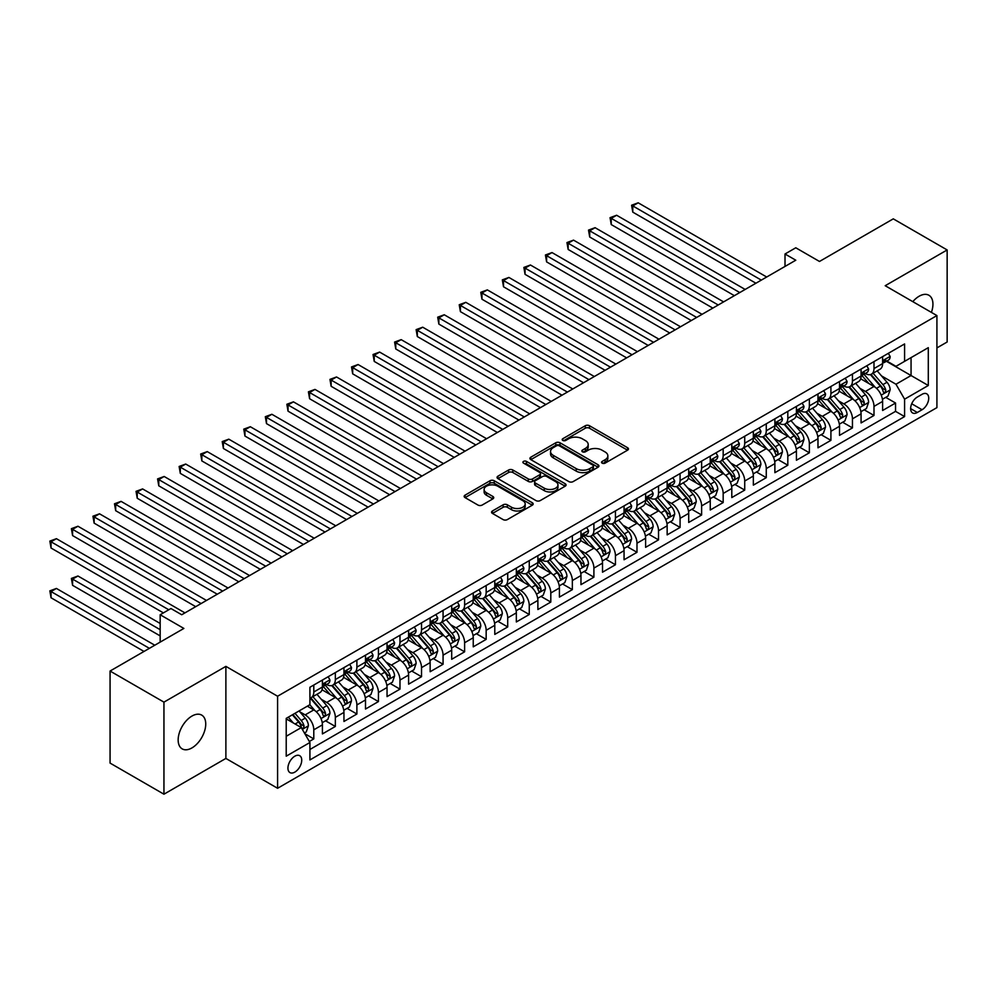 <?xml version="1.0" encoding="UTF-8"?>
<svg xmlns="http://www.w3.org/2000/svg" width="997" height="997" viewBox="0 0 997 997"><rect width="100%" height="100%" fill="white"/><g stroke="black" fill="none" stroke-linecap="round" stroke-linejoin="round"><path stroke-width="1.5" d="M602.151 463.144A2.094 1.209 0 0 0 605.104 463.144L627.574 450.17A2.991 1.732 0 0 0 628.459 448.949A2.991 1.732 0 0 0 627.574 447.728L589.514 425.744A2.991 1.732 0 0 0 585.276 425.744L562.807 438.717A2.094 1.209 0 0 0 562.196 439.577A2.094 1.209 0 0 0 562.807 440.437A2.094 1.209 0 0 0 565.773 440.437L568.676 438.755A9.571 5.521 0 0 1 582.211 438.755L585.389 440.587A9.571 5.521 0 0 1 588.193 444.488A9.571 5.521 0 0 1 585.389 448.401L582.472 450.083A2.094 1.209 0 0 0 581.862 450.931A2.094 1.209 0 0 0 582.472 451.791A2.094 1.209 0 0 0 585.438 451.791L588.342 450.108A9.571 5.521 0 0 1 601.876 450.108L605.054 451.94A9.571 5.521 0 0 1 607.858 455.853A9.571 5.521 0 0 1 605.054 459.754L602.151 461.437A2.094 1.209 0 0 0 601.527 462.284A2.094 1.209 0 0 0 602.151 463.144L602.151 461.437M191.947 747.912A19.504 11.254 120 0 0 204.684 730.726A19.504 11.254 120 0 0 201.693 715.098A19.504 11.254 120 0 0 191.947 716.07A19.504 11.254 120 0 0 179.211 733.256A19.504 11.254 120 0 0 182.202 748.884A19.504 11.254 120 0 0 191.947 747.912M931.397 312.385A19.504 11.254 120 0 0 928.892 295.262A19.504 11.254 120 0 0 919.134 296.234A19.504 11.254 120 0 0 912.816 301.655M294.838 772.114A9.746 5.633 120 0 0 301.206 763.515A9.746 5.633 120 0 0 299.711 755.701A9.746 5.633 120 0 0 294.838 756.187A9.746 5.633 120 0 0 288.457 764.786A9.746 5.633 120 0 0 289.953 772.6A9.746 5.633 120 0 0 294.838 772.114M492.431 510.975A2.991 1.732 0 0 0 491.558 512.196A2.991 1.732 0 0 0 492.431 513.418L503.111 519.587A2.991 1.732 0 0 0 507.348 519.587L532.298 505.18A2.991 1.732 0 0 0 533.171 503.959A2.991 1.732 0 0 0 532.298 502.737L494.225 480.753A2.991 1.732 0 0 0 490.001 480.753L465.051 495.16A2.991 1.732 0 0 0 464.166 496.381A2.991 1.732 0 0 0 465.051 497.603L477.949 505.055A2.991 1.732 0 0 0 482.174 505.055L492.854 498.886A2.991 1.732 0 0 0 493.727 497.665A2.991 1.732 0 0 0 492.854 496.444L486.461 492.755A8.001 4.624 0 0 1 484.118 489.49A8.001 4.624 0 0 1 489.053 485.215A8.001 4.624 0 0 1 497.777 486.224L522.839 500.693A8.001 4.624 0 0 1 525.182 503.959A8.001 4.624 0 0 1 520.235 508.221A8.001 4.624 0 0 1 511.523 507.224L507.348 504.818A2.991 1.732 0 0 0 503.111 504.818L492.431 510.975L492.431 513.418M936.918 347.916L947.15 342.008L947.15 249.948L893.287 218.854L819.484 261.463L795.78 247.779L785.013 253.998L795.78 260.217L181.716 614.75L170.936 608.531L160.168 614.75L160.168 642.118M163.944 702.137L163.944 794.198L225.883 758.43L225.883 666.37L163.944 702.137L110.069 671.043L183.872 628.434L160.168 614.75M225.883 666.37L277.59 696.23L936.918 315.575L936.918 407.623L277.59 788.278L277.59 696.23M947.15 249.948L885.199 285.715L936.918 315.575M568.888 481.613A2.991 1.732 0 0 0 573.113 481.613L598.075 467.207A2.991 1.732 0 0 0 598.948 465.985A2.991 1.732 0 0 0 598.075 464.764L560.002 442.78A2.991 1.732 0 0 0 555.778 442.78L530.815 457.187A2.991 1.732 0 0 0 529.943 458.408A2.991 1.732 0 0 0 530.815 459.629L568.888 481.613M524.36 463.593A2.094 1.209 0 0 1 526.478 463.892L526.478 461.399L565.187 483.744A2.991 1.732 0 0 1 566.059 484.966A2.991 1.732 0 0 1 565.187 486.187L540.224 500.594A2.991 1.732 0 0 1 536 500.594L497.927 478.622L497.927 476.18A2.991 1.732 0 0 0 497.054 477.401A2.991 1.732 0 0 0 497.927 478.622M497.927 476.18L508.607 470.011A2.991 1.732 0 0 1 512.844 470.011L528.285 478.921A2.991 1.732 0 0 0 532.51 478.921L539.601 474.834A2.991 1.732 0 0 0 540.474 473.612A2.991 1.732 0 0 0 539.601 472.391L523.525 463.119A2.094 1.209 0 0 1 522.914 462.259A2.094 1.209 0 0 1 524.198 461.137A2.094 1.209 0 0 1 526.478 461.399M163.944 794.198L110.069 763.091L110.069 671.043M309.319 741.481L313.793 738.902L304.858 733.73M299.761 711.771L305.169 714.886A12.188 7.041 60 0 1 313.793 729.816L322.417 724.844L322.417 733.917L335.341 726.464L325.533 720.794M321.308 699.321L326.717 702.449A12.188 7.041 60 0 1 335.341 717.379L343.953 712.406L343.953 721.479L356.889 714.014L347.081 708.356M342.856 686.883L348.265 690.011A12.188 7.041 60 0 1 356.889 704.941L365.5 699.956L365.5 709.041L378.436 701.576L368.628 695.918M364.404 674.446L369.812 677.574A12.188 7.041 60 0 1 378.436 692.491L387.048 687.519L387.048 696.604L399.984 689.139L390.176 683.481M385.951 662.008L391.36 665.124A12.188 7.041 60 0 1 399.984 680.054L408.596 675.081L408.596 684.166L421.532 676.701L411.724 671.043M407.499 649.57L412.908 652.686A12.188 7.041 60 0 1 421.532 667.616L430.143 662.644L430.143 671.729L443.067 664.264L433.271 658.593M429.046 637.133L434.455 640.248A12.188 7.041 60 0 1 443.067 655.179L451.691 650.206L451.691 659.279L464.614 651.814L454.819 646.156M450.594 624.683L456.003 627.811A12.188 7.041 60 0 1 464.614 642.741L473.239 637.768L473.239 646.841L486.162 639.376L476.367 633.718M472.142 612.245L477.551 615.373A12.188 7.041 60 0 1 486.162 630.303L494.786 625.318L494.786 634.404L507.71 626.939L497.902 621.281M493.677 599.808L499.098 602.936A12.188 7.041 60 0 1 507.71 617.853L516.334 612.881L516.334 621.966L529.257 614.501L519.449 608.843M515.225 587.37L520.633 590.486A12.188 7.041 60 0 1 529.257 605.416L537.882 600.443L537.882 609.528L550.805 602.063L540.997 596.405M536.772 574.933L542.181 578.048A12.188 7.041 60 0 1 550.805 592.978L559.417 588.006L559.417 597.091L572.353 589.626L562.545 583.955M558.32 562.495L563.729 565.611A12.188 7.041 60 0 1 572.353 580.541L580.964 575.568L580.964 584.641L593.9 577.176L584.092 571.518M579.868 550.045L585.276 553.173A12.188 7.041 60 0 1 593.9 568.103L602.512 563.131L602.512 572.203L615.448 564.738L605.64 559.08M601.415 537.607L606.824 540.735A12.188 7.041 60 0 1 615.448 555.665L624.06 550.68L624.06 559.766L636.983 552.301L627.188 546.643M622.963 525.17L628.372 528.298A12.188 7.041 60 0 1 636.983 543.215L645.607 538.243L645.607 547.328L658.531 539.863L648.735 534.205M644.511 512.732L649.919 515.848A12.188 7.041 60 0 1 658.531 530.778L667.155 525.805L667.155 534.89L680.079 527.425L670.283 521.767M666.058 500.295L671.467 503.41A12.188 7.041 60 0 1 680.079 518.34L688.703 513.368L688.703 522.453L701.626 514.988L691.831 509.317M687.606 487.845L693.015 490.973A12.188 7.041 60 0 1 701.626 505.903L710.25 500.93L710.25 510.003L723.174 502.538L713.366 496.88M709.141 475.407L714.562 478.535A12.188 7.041 60 0 1 723.174 493.465L731.798 488.48L731.798 497.565L744.722 490.1L734.914 484.442M730.689 462.969L736.098 466.098A12.188 7.041 60 0 1 744.722 481.028L753.346 476.043L753.346 485.128L766.269 477.663L756.461 472.005M752.237 450.532L757.645 453.66A12.188 7.041 60 0 1 766.269 468.578L774.881 463.605L774.881 472.69L787.817 465.225L778.009 459.567M773.784 438.094L779.193 441.21A12.188 7.041 60 0 1 787.817 456.14L796.429 451.167L796.429 460.253L809.365 452.788L799.557 447.13M795.332 425.657L800.741 428.772A12.188 7.041 60 0 1 809.365 443.702L817.976 438.73L817.976 447.803L830.912 440.35L821.104 434.68M816.879 413.207L822.288 416.335A12.188 7.041 60 0 1 830.912 431.265L839.524 426.292L839.524 435.365L852.447 427.9L842.652 422.242M838.427 400.769L843.836 403.897A12.188 7.041 60 0 1 852.447 418.827L861.072 413.842L861.072 422.927L873.995 415.462L873.995 406.39A12.188 7.041 -120 0 0 865.384 391.46L859.975 388.332M864.2 409.804L873.995 415.462M322.417 724.844A12.188 7.041 -120 0 0 313.793 709.914L307.325 706.175M343.953 712.406A12.188 7.041 -120 0 0 335.341 697.476L322.019 689.774M365.5 699.956A12.188 7.041 -120 0 0 356.889 685.039L343.566 677.337M387.048 687.519A12.188 7.041 -120 0 0 378.436 672.589L365.114 664.899M408.596 675.081A12.188 7.041 -120 0 0 399.984 660.151L386.649 652.462M430.143 662.644A12.188 7.041 -120 0 0 421.532 647.714L408.197 640.024M451.691 650.206A12.188 7.041 -120 0 0 443.067 635.276L429.744 627.587M473.239 637.768A12.188 7.041 -120 0 0 464.614 622.838L451.292 615.137M494.786 625.318A12.188 7.041 -120 0 0 486.162 610.401L472.84 602.699M516.334 612.881A12.188 7.041 -120 0 0 507.71 597.951L494.387 590.261M537.882 600.443A12.188 7.041 -120 0 0 529.257 585.513L515.935 577.824M559.417 588.006A12.188 7.041 -120 0 0 550.805 573.076L537.483 565.386M580.964 575.568A12.188 7.041 -120 0 0 572.353 560.638L559.03 552.949M602.512 563.131A12.188 7.041 -120 0 0 593.9 548.2L580.566 540.499M624.06 550.68A12.188 7.041 -120 0 0 615.448 535.763L602.113 528.061M645.607 538.243A12.188 7.041 -120 0 0 636.983 523.313L623.661 515.623M667.155 525.805A12.188 7.041 -120 0 0 658.531 510.875L645.209 503.186M688.703 513.368A12.188 7.041 -120 0 0 680.079 498.438L666.756 490.748M710.25 500.93A12.188 7.041 -120 0 0 701.626 486L688.304 478.311M731.798 488.48A12.188 7.041 -120 0 0 723.174 473.563L709.852 465.861M753.346 476.043A12.188 7.041 -120 0 0 744.722 461.113L731.399 453.423M774.881 463.605A12.188 7.041 -120 0 0 766.269 448.675L752.947 440.986M796.429 451.167A12.188 7.041 -120 0 0 787.817 436.237L774.495 428.548M817.976 438.73A12.188 7.041 -120 0 0 809.365 423.8L796.03 416.11M839.524 426.292A12.188 7.041 -120 0 0 830.912 411.362L817.577 403.673M861.072 413.842A12.188 7.041 -120 0 0 852.447 398.925L839.125 391.223M922.051 394.313L917.302 397.055A9.447 5.459 120 0 0 911.133 405.38A9.447 5.459 120 0 0 912.579 412.945A9.447 5.459 120 0 0 917.302 412.484L922.051 409.742A9.447 5.459 120 0 0 928.219 401.417A9.447 5.459 120 0 0 926.774 393.852A9.447 5.459 120 0 0 922.051 394.313M286.214 736.284L301.293 727.573L309.917 742.503L309.917 759.926L904.591 416.584L904.591 399.174L895.979 384.244L881.522 375.894M309.917 742.503L286.214 756.187L286.214 718.376L309.917 704.692L309.917 687.269L904.591 343.94L904.591 361.35L928.294 347.666L928.294 385.49L904.591 399.174M326.605 684.465L326.717 684.54A12.188 7.041 60 0 0 332.811 685.138L341.435 680.166A12.188 7.041 -120 0 0 343.953 674.583L343.953 667.616M348.152 672.028L348.265 672.09A12.188 7.041 60 0 0 354.359 672.701L362.983 667.728A12.188 7.041 -120 0 0 365.5 662.145L365.5 655.179M369.7 659.59L369.812 659.653A12.188 7.041 60 0 0 375.906 660.263L384.53 655.278A12.188 7.041 -120 0 0 387.048 649.708L387.048 642.741M391.248 647.153L391.36 647.215A12.188 7.041 60 0 0 397.454 647.826L406.078 642.841A12.188 7.041 -120 0 0 408.596 637.27L408.596 630.303M412.795 634.715L412.908 634.777A12.188 7.041 60 0 0 419.002 635.376L427.626 630.403A12.188 7.041 -120 0 0 430.143 624.82L430.143 617.853M434.343 622.278L434.455 622.34A12.188 7.041 60 0 0 440.549 622.938L449.161 617.966A12.188 7.041 -120 0 0 451.691 612.382L451.691 605.416M455.891 609.828L456.003 609.902A12.188 7.041 60 0 0 462.097 610.5L470.709 605.528A12.188 7.041 -120 0 0 473.239 599.945L473.239 592.978M477.438 597.39L477.551 597.452A12.188 7.041 60 0 0 483.645 598.063L492.256 593.09A12.188 7.041 -120 0 0 494.786 587.507L494.786 580.541M498.974 584.952L499.098 585.015A12.188 7.041 60 0 0 505.192 585.625L513.804 580.64A12.188 7.041 -120 0 0 516.334 575.07L516.334 568.103M520.521 572.515L520.633 572.577A12.188 7.041 60 0 0 526.728 573.188L535.352 568.203A12.188 7.041 -120 0 0 537.882 562.632L537.882 555.665M542.069 560.077L542.181 560.14A12.188 7.041 60 0 0 548.275 560.738L556.899 555.765A12.188 7.041 -120 0 0 559.417 550.182L559.417 543.215M563.617 547.64L563.729 547.702A12.188 7.041 60 0 0 569.823 548.3L578.447 543.328A12.188 7.041 -120 0 0 580.964 537.744L580.964 530.778M585.164 535.19L585.276 535.264A12.188 7.041 60 0 0 591.371 535.863L599.995 530.89A12.188 7.041 -120 0 0 602.512 525.307L602.512 518.34M606.712 522.752L606.824 522.814A12.188 7.041 60 0 0 612.918 523.425L621.542 518.452A12.188 7.041 -120 0 0 624.06 512.869L624.06 505.903M628.26 510.314L628.372 510.377A12.188 7.041 60 0 0 634.466 510.987L643.09 506.002A12.188 7.041 -120 0 0 645.607 500.432L645.607 493.465M649.807 497.877L649.919 497.939A12.188 7.041 60 0 0 656.014 498.537L664.625 493.565A12.188 7.041 -120 0 0 667.155 487.994L667.155 481.028M671.355 485.439L671.467 485.502A12.188 7.041 60 0 0 677.561 486.1L686.173 481.127A12.188 7.041 -120 0 0 688.703 475.544L688.703 468.578M692.903 472.989L693.015 473.064A12.188 7.041 60 0 0 699.109 473.662L707.72 468.69A12.188 7.041 -120 0 0 710.25 463.107L710.25 456.14M714.438 460.552L714.562 460.626A12.188 7.041 60 0 0 720.657 461.225L729.268 456.252A12.188 7.041 -120 0 0 731.798 450.669L731.798 443.702M735.985 448.114L736.098 448.176A12.188 7.041 60 0 0 742.192 448.787L750.816 443.815A12.188 7.041 -120 0 0 753.346 438.231L753.346 431.265M757.533 435.677L757.645 435.739A12.188 7.041 60 0 0 763.739 436.35L772.363 431.365A12.188 7.041 -120 0 0 774.881 425.794L774.881 418.827M779.081 423.239L779.193 423.301A12.188 7.041 60 0 0 785.287 423.899L793.911 418.927A12.188 7.041 -120 0 0 796.429 413.344L796.429 406.377M800.628 410.801L800.741 410.864A12.188 7.041 60 0 0 806.835 411.462L815.459 406.489A12.188 7.041 -120 0 0 817.976 400.906L817.976 393.94M822.176 398.351L822.288 398.426A12.188 7.041 60 0 0 828.382 399.024L837.006 394.052A12.188 7.041 -120 0 0 839.524 388.469L839.524 381.502M843.724 385.914L843.836 385.989A12.188 7.041 60 0 0 849.93 386.587L858.542 381.614A12.188 7.041 -120 0 0 861.072 376.031L861.072 369.064M309.917 749.47L895.543 411.362L895.543 403.025L882.619 410.49L882.619 401.405A12.188 7.041 -120 0 0 873.995 386.475L860.673 378.785M865.271 373.476L865.384 373.539A12.188 7.041 -120 0 0 871.478 374.149A12.188 7.041 -120 0 0 873.995 368.566L873.995 361.599M871.478 374.149L880.089 369.177A12.188 7.041 -120 0 0 882.619 363.593L882.619 356.627M313.793 685.039L313.793 692.005A12.188 7.041 60 0 1 311.263 697.576A12.188 7.041 60 0 1 309.917 698.074M311.263 697.576L319.887 692.603A12.188 7.041 -120 0 0 322.417 687.02L322.417 680.054M335.341 672.589L335.341 679.555A12.188 7.041 60 0 1 332.811 685.138M356.889 660.151L356.889 667.118A12.188 7.041 60 0 1 354.359 672.701M378.436 647.714L378.436 654.68A12.188 7.041 60 0 1 375.906 660.263M399.984 635.276L399.984 642.242A12.188 7.041 60 0 1 397.454 647.826M421.532 622.838L421.532 629.805A12.188 7.041 60 0 1 419.002 635.376M443.067 610.388L443.067 617.355A12.188 7.041 60 0 1 440.549 622.938M464.614 597.951L464.614 604.917A12.188 7.041 60 0 1 462.097 610.5M486.162 585.513L486.162 592.48A12.188 7.041 60 0 1 483.645 598.063M507.71 573.076L507.71 580.042A12.188 7.041 60 0 1 505.192 585.625M529.257 560.638L529.257 567.605A12.188 7.041 60 0 1 526.728 573.188M550.805 548.2L550.805 555.167A12.188 7.041 60 0 1 548.275 560.738M572.353 535.75L572.353 542.717A12.188 7.041 60 0 1 569.823 548.3M593.9 523.313L593.9 530.279A12.188 7.041 60 0 1 591.371 535.863M615.448 510.875L615.448 517.842A12.188 7.041 60 0 1 612.918 523.425M636.983 498.438L636.983 505.404A12.188 7.041 60 0 1 634.466 510.987M658.531 486L658.531 492.967A12.188 7.041 60 0 1 656.014 498.537M680.079 473.563L680.079 480.529A12.188 7.041 60 0 1 677.561 486.1M701.626 461.113L701.626 468.079A12.188 7.041 60 0 1 699.109 473.662M723.174 448.675L723.174 455.641A12.188 7.041 60 0 1 720.657 461.225M744.722 436.237L744.722 443.204A12.188 7.041 60 0 1 742.192 448.787M766.269 423.8L766.269 430.766A12.188 7.041 60 0 1 763.739 436.35M787.817 411.362L787.817 418.329A12.188 7.041 60 0 1 785.287 423.899M809.365 398.925L809.365 405.891A12.188 7.041 60 0 1 806.835 411.462M830.912 386.475L830.912 393.441A12.188 7.041 60 0 1 828.382 399.024M852.447 374.037L852.447 381.004A12.188 7.041 60 0 1 849.93 386.587M852.447 418.827L852.447 427.9M830.912 431.265L830.912 440.35M809.365 443.702L809.365 452.788M787.817 456.14L787.817 465.225M766.269 468.578L766.269 477.663M744.722 481.028L744.722 490.1M723.174 493.465L723.174 502.538M701.626 505.903L701.626 514.988M680.079 518.34L680.079 527.425M658.531 530.778L658.531 539.863M636.983 543.215L636.983 552.301M615.448 555.665L615.448 564.738M593.9 568.103L593.9 577.176M572.353 580.541L572.353 589.626M550.805 592.978L550.805 602.063M529.257 605.416L529.257 614.501M507.71 617.853L507.71 626.939M486.162 630.303L486.162 639.376M464.614 642.741L464.614 651.814M443.067 655.179L443.067 664.264M421.532 667.616L421.532 676.701M399.984 680.054L399.984 689.139M378.436 692.491L378.436 701.576M356.889 704.941L356.889 714.014M335.341 717.379L335.341 726.464M313.793 729.816L313.793 738.902M301.293 727.573L286.214 718.874M895.979 384.244L911.059 375.533L911.059 357.624L928.294 347.666M886.383 361.288L928.294 385.49M886.819 361.039L895.979 366.323L904.591 361.35M225.883 758.43L277.59 788.278M785.013 253.998L785.013 266.436M885.747 397.367L895.543 403.025M895.543 411.362L904.591 416.584M602.986 463.443L605.054 462.247A9.571 5.521 0 0 0 607.858 458.333L607.858 455.853M588.193 444.488L588.193 446.98A9.571 5.521 0 0 1 585.389 450.893L583.307 452.09M627.537 450.195L589.514 428.236A2.991 1.732 0 0 0 585.276 428.236L563.641 440.724M598.038 467.232L560.002 445.273A2.991 1.732 0 0 0 555.778 445.273L530.853 459.654M592.791 466.833A2.094 1.209 0 0 0 593.402 465.985A2.094 1.209 0 0 0 592.791 465.125L559.367 445.833A2.094 1.209 0 0 0 556.413 445.833L553.347 447.603A9.571 5.521 0 0 0 550.543 451.516A9.571 5.521 0 0 0 553.347 455.417L576.179 468.602A9.571 5.521 0 0 0 589.726 468.602L592.791 466.833L592.791 469.325A2.094 1.209 0 0 0 593.402 468.465L593.402 465.985M550.543 451.516L550.543 453.996A9.571 5.521 0 0 0 553.347 457.91L553.347 455.417M592.791 469.325L589.726 471.095A9.571 5.521 0 0 1 576.179 471.095L553.347 457.91M497.977 478.647L508.607 472.503L508.607 470.011M540.474 473.612L540.474 476.105A2.991 1.732 0 0 1 539.601 477.326L532.51 481.414A2.991 1.732 0 0 1 528.285 481.414L512.844 472.503A2.991 1.732 0 0 0 508.607 472.503M526.478 463.892L565.149 486.212M544.3 488.181A8.001 4.624 0 0 0 553.023 489.178A8.001 4.624 0 0 0 557.959 484.903A8.001 4.624 0 0 0 555.616 481.638L546.792 476.541A2.991 1.732 0 0 0 542.555 476.541L535.476 480.641A2.991 1.732 0 0 0 534.591 481.863A2.991 1.732 0 0 0 535.476 483.084L544.3 488.181L544.3 490.661A8.001 4.624 0 0 0 553.023 491.671A8.001 4.624 0 0 0 557.959 487.396L557.959 484.903M534.591 481.863L534.591 484.343A2.991 1.732 0 0 0 535.476 485.564L535.476 483.084M544.3 490.661L535.476 485.564M525.182 503.959L525.182 506.451A8.001 4.624 0 0 1 520.235 510.713A8.001 4.624 0 0 1 511.523 509.716L507.348 507.299A2.991 1.732 0 0 0 503.111 507.299L492.468 513.443M484.118 489.49L484.118 491.982A8.001 4.624 0 0 0 486.461 495.247L486.461 492.755M492.817 498.911L486.461 495.247M532.261 505.205L494.225 483.246A2.991 1.732 0 0 0 490.001 483.246L465.088 497.628M882.432 399.274L888.003 396.058L890.159 389.839A8.076 4.661 -120 0 0 887.018 382.262L877.173 370.859M875.192 387.272L863.95 374.236M868.798 383.471L862.268 375.919A19.354 11.166 -120 0 0 861.67 375.246M632.783 261.899L712.83 308.11L589.701 237.012L589.701 230.793L595.084 227.69L723.61 301.892M870.381 374.585L880.339 386.113A8.076 4.661 60 0 1 883.217 391.671C884.426 393.304 885.286 392.806 885.797 390.188A8.076 4.661 -120 0 0 882.918 384.618L873.073 373.227M870.967 374.398L881.66 386.786A4.113 2.38 60 0 1 882.694 388.394L885.797 390.188M883.217 391.671L883.803 392.631M888.327 353.324L890.159 356.502A8.076 4.661 60 0 1 888.489 360.067L884.389 362.434A8.076 4.661 -120 0 0 885.797 360.578L885.635 359.855M761.309 280.12L632.783 205.918L638.18 202.802L766.693 277.016M882.893 362.808L882.918 362.808A8.076 4.661 -120 0 0 884.389 362.434M884.763 359.979L885.797 360.578C885.286 359.356 884.426 359.855 883.217 362.073A8.076 4.661 60 0 1 882.619 363.22M755.925 283.235L632.783 212.137L632.783 205.918L631.6 205.232L638.18 202.802M632.783 212.137L631.6 205.232M860.897 411.711L866.455 408.496L868.611 402.277A8.076 4.661 -120 0 0 865.471 394.7L855.625 383.297M853.656 399.71L842.403 386.686M847.251 395.909L840.72 388.356A19.354 11.166 -120 0 0 840.122 387.683M611.236 274.337L691.282 320.548L568.153 249.462L568.153 243.231L573.537 240.127L702.062 314.329M848.833 387.023L858.791 398.551A8.076 4.661 60 0 1 861.67 404.121C862.879 405.742 863.738 405.243 864.249 402.626A8.076 4.661 -120 0 0 861.371 397.055L851.525 385.665M849.419 386.836L860.112 399.224A4.113 2.38 60 0 1 861.159 400.831L864.249 402.626M861.67 404.121L862.255 405.069M839.349 424.149L844.908 420.933L847.064 414.715A8.076 4.661 -120 0 0 843.923 407.137L834.078 395.734M832.109 412.147L820.855 399.124M825.703 408.359L819.173 400.794A19.354 11.166 -120 0 0 818.574 400.121M589.701 286.775L669.735 332.986L546.605 261.899L546.605 255.681L551.989 252.565L680.515 326.767M827.286 399.461L837.243 410.988A8.076 4.661 60 0 1 840.122 416.559C841.331 418.179 842.191 417.681 842.702 415.064A8.076 4.661 -120 0 0 839.823 409.505L829.978 398.102M827.871 399.274L838.564 411.661A4.113 2.38 60 0 1 839.611 413.269L842.702 415.064M840.122 416.559L840.708 417.519M817.802 436.599L823.36 433.383L825.516 427.152A8.076 4.661 -120 0 0 822.375 419.575L812.53 408.184M810.561 424.585L799.307 411.562M804.155 420.796L797.625 413.232A19.354 11.166 -120 0 0 797.027 412.559M568.153 299.212L648.187 345.423L525.058 274.337L525.058 268.118L530.441 265.003L658.967 339.204M805.738 411.898L815.696 423.438A8.076 4.661 60 0 1 818.574 428.997C819.783 430.617 820.656 430.118 821.154 427.501A8.076 4.661 -120 0 0 818.275 421.943L808.442 410.54M806.324 411.711L817.029 424.099A4.113 2.38 60 0 1 818.063 425.707L821.154 427.501M818.574 428.997L819.16 429.956M796.254 449.036L801.825 445.821L803.968 439.602A8.076 4.661 -120 0 0 800.828 432.013L790.982 420.622M789.013 437.022L777.76 423.999M782.608 433.234L776.077 425.669A19.354 11.166 -120 0 0 775.479 424.996M546.605 311.65L626.652 357.873L503.51 286.775L503.51 280.556L508.894 277.44L637.419 351.654M784.19 424.348L794.148 435.876A8.076 4.661 60 0 1 797.027 441.434C798.248 443.054 799.108 442.556 799.619 439.939A8.076 4.661 -120 0 0 796.74 434.38L786.895 422.977M784.776 424.161L795.481 436.549A4.113 2.38 60 0 1 796.516 438.157L799.619 439.939M797.027 441.434L797.612 442.394M866.779 365.762L868.611 368.94A8.076 4.661 60 0 1 866.941 372.517L862.841 374.872A8.076 4.661 -120 0 0 864.249 373.015L864.087 372.305M739.762 292.557L611.236 218.355L616.632 215.252L745.158 289.454M861.346 375.258L861.371 375.258A8.076 4.661 -120 0 0 862.841 374.872M863.215 372.417L864.249 373.015C863.751 371.794 862.879 372.292 861.67 374.511A8.076 4.661 60 0 1 861.072 375.657M734.378 295.673L611.236 224.574L611.236 218.355L610.052 217.67L616.632 215.252M611.236 224.574L610.052 217.67M845.232 378.212L847.064 381.377A8.076 4.661 60 0 1 845.394 384.954L841.306 387.31A8.076 4.661 -120 0 0 842.702 385.453L842.54 384.742M718.214 304.995L588.504 230.108L595.084 227.69M839.798 387.696L839.823 387.696A8.076 4.661 -120 0 0 841.306 387.31M841.667 384.854L842.702 385.453C842.203 384.244 841.331 384.742 840.122 386.948A8.076 4.661 60 0 1 839.524 388.095M589.701 237.012L588.504 230.108M823.684 390.65L825.516 393.815A8.076 4.661 60 0 1 823.846 397.392L819.758 399.76A8.076 4.661 -120 0 0 821.154 397.89L820.992 397.18M696.679 317.445L566.969 242.558L573.537 240.127M818.25 400.133L818.275 400.133A8.076 4.661 -120 0 0 819.758 399.76M820.12 397.292L821.154 397.89C820.656 396.681 819.796 397.18 818.574 399.386A8.076 4.661 60 0 1 817.976 400.532M568.153 249.462L566.969 242.558M802.149 403.087L803.968 406.253A8.076 4.661 60 0 1 802.298 409.829L798.211 412.197A8.076 4.661 -120 0 0 799.619 410.34L799.444 409.617M675.131 329.882L545.421 254.995L551.989 252.565M796.703 412.571L796.74 412.571A8.076 4.661 -120 0 0 798.211 412.197M798.572 409.73L799.619 410.34C799.108 409.119 798.248 409.617 797.027 411.823A8.076 4.661 60 0 1 796.429 412.982M546.605 261.899L545.421 254.995M774.706 461.474L780.277 458.259L782.421 452.04A8.076 4.661 -120 0 0 779.28 444.45L769.435 433.059M767.466 449.473L756.212 436.437M761.06 445.671L754.53 438.119A19.354 11.166 -120 0 0 753.931 437.434M525.058 324.1L605.104 370.311L481.962 299.212L481.962 292.993L487.346 289.89L615.872 364.092M762.643 436.786L772.6 448.314A8.076 4.661 60 0 1 775.479 453.872C776.7 455.492 777.56 455.006 778.071 452.376A8.076 4.661 -120 0 0 775.192 446.818L765.347 435.427M763.228 436.599L773.934 448.986A4.113 2.38 60 0 1 774.968 450.594L778.071 452.376M775.479 453.872L776.065 454.831M780.601 415.525L782.421 418.703A8.076 4.661 60 0 1 780.751 422.267L776.663 424.635A8.076 4.661 -120 0 0 778.071 422.778L777.897 422.055M653.583 342.32L523.874 267.433L530.441 265.003M775.155 425.009L775.192 425.009A8.076 4.661 -120 0 0 776.663 424.635M777.024 422.167L778.071 422.778C777.56 421.557 776.7 422.055 775.479 424.273A8.076 4.661 60 0 1 774.881 425.42M525.058 274.337L523.874 267.433M753.159 473.911L758.729 470.696L760.885 464.477A8.076 4.661 -120 0 0 757.732 456.9L747.887 445.497M745.918 461.91L734.664 448.874M739.512 458.109L732.982 450.557A19.354 11.166 -120 0 0 732.384 449.884M503.51 336.537L583.557 382.748L460.415 311.65L460.415 305.431L465.798 302.328L594.324 376.53M741.095 449.223L751.053 460.751A8.076 4.661 60 0 1 753.931 466.309C755.153 467.942 756.013 467.443 756.524 464.826A8.076 4.661 -120 0 0 753.645 459.256L743.799 447.865M741.681 449.036L752.386 461.424A4.113 2.38 60 0 1 753.42 463.032L756.524 464.826M753.931 466.309L754.517 467.269M759.053 427.962L760.885 431.14A8.076 4.661 60 0 1 759.203 434.717L755.115 437.072A8.076 4.661 -120 0 0 756.524 435.215L756.349 434.493M632.036 354.758L502.326 279.87L508.894 277.44M753.607 437.459L753.645 437.459A8.076 4.661 -120 0 0 755.115 437.072M755.477 434.617L756.524 435.215C756.013 433.994 755.153 434.493 753.931 436.711A8.076 4.661 60 0 1 753.346 437.857M503.51 286.775L502.326 279.87M731.611 486.349L737.182 483.134L739.338 476.915A8.076 4.661 -120 0 0 736.185 469.338L726.339 457.935M724.37 474.348L713.117 461.324M717.965 470.559L711.434 462.994A19.354 11.166 -120 0 0 710.836 462.321M481.962 348.975L562.009 395.186L438.867 324.1L438.867 317.881L444.251 314.765L572.777 388.967M719.547 461.661L729.505 473.189A8.076 4.661 60 0 1 732.384 478.759C733.605 480.38 734.465 479.881 734.976 477.264A8.076 4.661 -120 0 0 732.097 471.693L722.252 460.302M720.133 461.474L730.838 473.862A4.113 2.38 60 0 1 731.873 475.469L734.976 477.264M732.384 478.759L732.982 479.707M737.506 440.4L739.338 443.578A8.076 4.661 60 0 1 737.668 447.155L733.568 449.51A8.076 4.661 -120 0 0 734.976 447.653L734.801 446.943M610.488 367.195L480.778 292.308L487.346 289.89M732.06 449.896L732.097 449.896A8.076 4.661 -120 0 0 733.568 449.51M733.929 447.055L734.976 447.653C734.465 446.432 733.605 446.93 732.384 449.149A8.076 4.661 60 0 1 731.798 450.295M481.962 299.212L480.778 292.308M710.063 498.787L715.634 495.571L717.79 489.353A8.076 4.661 -120 0 0 714.637 481.775L704.804 470.372M702.823 486.785L691.569 473.762M696.429 482.997L689.899 475.432A19.354 11.166 -120 0 0 689.288 474.759M460.415 361.413L540.461 407.623L417.319 336.537L417.319 330.319L422.716 327.203L551.229 401.405M698.012 474.098L707.97 485.626A8.076 4.661 60 0 1 710.849 491.197C712.057 492.817 712.917 492.319 713.428 489.701A8.076 4.661 -120 0 0 710.549 484.143L700.704 472.74M698.598 473.911L709.291 486.299A4.113 2.38 60 0 1 710.325 487.907L713.428 489.701M710.849 491.197L711.434 492.157M715.958 452.85L717.79 456.015A8.076 4.661 60 0 1 716.12 459.592L712.02 461.96A8.076 4.661 -120 0 0 713.428 460.091L713.254 459.38M588.94 379.633L459.231 304.746L465.798 302.328M710.512 462.334L710.549 462.334A8.076 4.661 -120 0 0 712.02 461.96M712.381 459.492L713.428 460.091C712.917 458.882 712.057 459.38 710.849 461.586A8.076 4.661 60 0 1 710.25 462.733M460.415 311.65L459.231 304.746M688.516 511.237L694.086 508.021L696.242 501.79A8.076 4.661 -120 0 0 693.102 494.213L683.257 482.822M681.275 499.223L670.034 486.2M674.882 495.434L668.351 487.869A19.354 11.166 -120 0 0 667.741 487.197M438.867 373.85L518.914 420.073L395.772 348.975L395.772 342.756L401.168 339.641L529.694 413.842M676.464 486.536L686.422 498.076A8.076 4.661 60 0 1 689.301 503.635C690.51 505.255 691.37 504.756 691.881 502.139A8.076 4.661 -120 0 0 689.002 496.581L679.156 485.178M677.05 486.349L687.743 498.737A4.113 2.38 60 0 1 688.777 500.344L691.881 502.139M689.301 503.635L689.887 504.594M694.411 465.287L696.242 468.453A8.076 4.661 60 0 1 694.573 472.03L690.472 474.398A8.076 4.661 -120 0 0 691.881 472.528L691.706 471.818M567.393 392.083L437.683 317.196L444.251 314.765M688.964 474.771L689.002 474.771A8.076 4.661 -120 0 0 690.472 474.398M690.834 471.93L691.881 472.528C691.37 471.319 690.51 471.818 689.301 474.024A8.076 4.661 60 0 1 688.703 475.17M438.867 324.1L437.683 317.196M666.968 523.674L672.539 520.459L674.695 514.24A8.076 4.661 -120 0 0 671.554 506.65L661.709 495.26M659.727 511.66L648.486 498.637M653.334 507.872L646.804 500.307A19.354 11.166 -120 0 0 646.206 499.634M417.319 386.3L497.366 432.511L374.236 361.413L374.236 355.194L379.62 352.078L508.146 426.292M654.917 498.986L664.874 510.514A8.076 4.661 60 0 1 667.753 516.072C668.962 517.692 669.822 517.194 670.333 514.577A8.076 4.661 -120 0 0 667.454 509.018L657.609 497.615M655.503 498.799L666.195 511.187A4.113 2.38 60 0 1 667.23 512.794L670.333 514.577M667.753 516.072L668.339 517.032M672.863 477.725L674.695 480.903A8.076 4.661 60 0 1 673.025 484.467L668.925 486.835A8.076 4.661 -120 0 0 670.333 484.978L670.171 484.255M545.845 404.52L416.135 329.633L422.716 327.203M667.429 487.209L667.454 487.209A8.076 4.661 -120 0 0 668.925 486.835M669.299 484.368L670.333 484.978C669.822 483.757 668.962 484.255 667.753 486.461A8.076 4.661 60 0 1 667.155 487.62M417.319 336.537L416.135 329.633M645.433 536.112L650.991 532.897L653.147 526.678A8.076 4.661 -120 0 0 650.007 519.088L640.161 507.697M638.192 524.11L626.939 511.075M631.786 520.309L625.256 512.757A19.354 11.166 -120 0 0 624.658 512.072M395.772 398.738L475.818 444.949L352.689 373.85L352.689 367.631L358.073 364.528L486.598 438.73M633.369 511.424L643.327 522.951A8.076 4.661 60 0 1 646.206 528.51C647.414 530.142 648.274 529.644 648.785 527.014A8.076 4.661 -120 0 0 645.906 521.456L636.061 510.065M633.955 511.237L644.648 523.624A4.113 2.38 60 0 1 645.695 525.232L648.785 527.014M646.206 528.51L646.791 529.469M651.315 490.163L653.147 493.341A8.076 4.661 60 0 1 651.477 496.905L647.377 499.273A8.076 4.661 -120 0 0 648.785 497.416L648.623 496.693M524.297 416.958L394.588 342.071L401.168 339.641M645.882 499.647L645.906 499.647A8.076 4.661 -120 0 0 647.377 499.273M647.751 496.805L648.785 497.416C648.287 496.194 647.414 496.693 646.206 498.911A8.076 4.661 60 0 1 645.607 500.058M395.772 348.975L394.588 342.071M623.885 548.549L629.443 545.334L631.6 539.115A8.076 4.661 -120 0 0 628.459 531.538L618.614 520.135M616.645 536.548L605.391 523.512M610.239 532.747L603.708 525.195A19.354 11.166 -120 0 0 603.11 524.522M374.236 411.175L454.271 457.386L331.141 386.288L331.141 380.069L336.525 376.966L465.051 451.167M611.822 523.861L621.779 535.389A8.076 4.661 60 0 1 624.658 540.947C625.867 542.58 626.727 542.081 627.238 539.464A8.076 4.661 -120 0 0 624.359 533.894L614.513 522.503M612.407 523.674L623.1 536.062A4.113 2.38 60 0 1 624.147 537.67L627.238 539.464M624.658 540.947L625.244 541.907M629.768 502.6L631.6 505.778A8.076 4.661 60 0 1 629.93 509.355L625.842 511.71A8.076 4.661 -120 0 0 627.238 509.853L627.076 509.131M502.75 429.395L373.04 354.508L379.62 352.078M624.334 512.097L624.359 512.097A8.076 4.661 -120 0 0 625.842 511.71M626.203 509.255L627.238 509.853C626.739 508.632 625.867 509.131 624.658 511.349A8.076 4.661 60 0 1 624.06 512.495M374.236 361.413L373.04 354.508M608.22 515.05L610.052 518.216A8.076 4.661 60 0 1 608.382 521.792L604.294 524.148A8.076 4.661 -120 0 0 605.702 522.291L605.528 521.581M481.215 441.833L351.505 366.946L358.073 364.528M602.786 524.534L602.811 524.534A8.076 4.661 -120 0 0 604.294 524.148M604.656 521.693L605.702 522.291C605.191 521.082 604.332 521.568 603.11 523.786A8.076 4.661 60 0 1 602.512 524.933M352.689 373.85L351.505 366.946M586.685 527.488L588.504 530.653A8.076 4.661 60 0 1 586.834 534.23L582.747 536.598A8.076 4.661 -120 0 0 584.155 534.728L583.98 534.018M459.667 454.271L329.957 379.383L336.525 376.966M581.239 536.972L581.276 536.972A8.076 4.661 -120 0 0 582.747 536.598M583.108 534.13L584.155 534.728C583.644 533.52 582.784 534.018 581.563 536.224A8.076 4.661 60 0 1 580.964 537.371M331.141 386.288L329.957 379.383M602.338 560.987L607.896 557.772L610.052 551.553A8.076 4.661 -120 0 0 606.911 543.976L597.066 532.572M595.097 548.986L583.843 535.962M588.691 545.197L582.161 537.632A19.354 11.166 -120 0 0 581.563 536.959M352.689 423.613L432.723 469.824M590.274 536.299L600.231 547.827A8.076 4.661 60 0 1 603.11 553.397C604.319 555.017 605.191 554.519 605.702 551.902A8.076 4.661 -120 0 0 602.811 546.331L592.978 534.94M590.86 536.112L601.565 548.5A4.113 2.38 60 0 1 602.599 550.107L605.702 551.902M603.11 553.397L603.696 554.344M580.79 573.425L586.361 570.209L588.504 563.99A8.076 4.661 -120 0 0 585.364 556.413L575.518 545.01M573.549 561.423L562.296 548.4M567.143 557.635L560.613 550.07A19.354 11.166 -120 0 0 560.015 549.397M331.141 436.05L411.188 482.261L288.046 411.175L288.046 404.956L293.43 401.841L421.955 476.043M568.726 548.736L578.684 560.264A8.076 4.661 60 0 1 581.563 565.835C582.784 567.455 583.644 566.957 584.155 564.339A8.076 4.661 -120 0 0 581.276 558.781L571.431 547.378M569.312 548.549L580.017 560.937A4.113 2.38 60 0 1 581.052 562.545L584.155 564.339M581.563 565.835L582.148 566.795M559.242 585.875L564.813 582.659L566.957 576.44A8.076 4.661 -120 0 0 563.816 568.851L553.971 557.46M552.002 573.861L540.748 560.837M545.596 570.072L539.065 562.507A19.354 11.166 -120 0 0 538.467 561.834M309.593 448.488L389.64 494.711L266.498 423.613L266.498 417.394L271.882 414.278L400.408 488.48M547.179 561.186L557.136 572.714A8.076 4.661 60 0 1 560.015 578.272C561.236 579.893 562.096 579.394 562.607 576.777A8.076 4.661 -120 0 0 559.728 571.219L549.883 559.816M547.764 560.987L558.47 573.375A4.113 2.38 60 0 1 559.504 574.995L562.607 576.777M560.015 578.272L560.601 579.232M565.137 539.925L566.957 543.091A8.076 4.661 60 0 1 565.287 546.668L561.199 549.035A8.076 4.661 -120 0 0 562.607 547.166L562.433 546.456M438.119 466.721L309.593 392.519L314.977 389.403L443.503 463.605M559.691 549.409L559.728 549.409A8.076 4.661 -120 0 0 561.199 549.035M561.56 546.568L562.607 547.166C562.096 545.957 561.236 546.456 560.015 548.662A8.076 4.661 60 0 1 559.417 549.808M432.735 469.824L309.593 398.738L309.593 392.519L308.409 391.833L314.977 389.403M309.593 398.738L308.409 391.833M537.695 598.312L543.265 595.097L545.421 588.878A8.076 4.661 -120 0 0 542.268 581.288L532.423 569.898M530.454 586.298L519.2 573.275M524.048 582.51L517.518 574.945A19.354 11.166 -120 0 0 516.92 574.272M288.046 460.938L368.092 507.149L244.95 436.05L244.95 429.832L250.334 426.728L378.86 500.93M525.631 573.624L535.588 585.152A8.076 4.661 60 0 1 538.467 590.71C539.689 592.33 540.548 591.832 541.059 589.215A8.076 4.661 -120 0 0 538.181 583.656L528.335 572.253M526.217 573.437L536.922 585.825A4.113 2.38 60 0 1 537.956 587.432L541.059 589.215M538.467 590.71L539.053 591.67M543.589 552.363L545.421 555.541A8.076 4.661 60 0 1 543.739 559.105L539.651 561.473A8.076 4.661 -120 0 0 541.059 559.616L540.885 558.893M416.572 479.158L286.862 404.271L293.43 401.841M538.143 561.847L538.181 561.847A8.076 4.661 -120 0 0 539.651 561.473M540.013 559.005L541.059 559.616C540.548 558.395 539.689 558.893 538.467 561.099A8.076 4.661 60 0 1 537.882 562.258M288.046 411.175L286.862 404.271M516.147 610.75L521.718 607.534L523.874 601.316A8.076 4.661 -120 0 0 520.721 593.726L510.875 582.335M508.906 598.748L497.653 585.713M502.5 594.947L495.97 587.395A19.354 11.166 -120 0 0 495.372 586.71M266.498 473.376L346.545 519.587L223.403 448.488L223.403 442.269L228.799 439.166L357.312 513.368M504.083 586.062L514.041 597.589A8.076 4.661 60 0 1 516.92 603.148C518.141 604.78 519.001 604.282 519.512 601.652A8.076 4.661 -120 0 0 516.633 596.094L506.788 584.703M504.669 585.875L515.374 598.262A4.113 2.38 60 0 1 516.409 599.87L519.512 601.652M516.92 603.148L517.518 604.107M522.042 564.801L523.874 567.978A8.076 4.661 60 0 1 522.204 571.543L518.104 573.911A8.076 4.661 -120 0 0 519.512 572.054L519.337 571.331M395.024 491.596L265.314 416.709L271.882 414.278M516.596 574.284L516.633 574.284A8.076 4.661 -120 0 0 518.104 573.911M518.465 571.443L519.512 572.054C519.001 570.832 518.141 571.331 516.92 573.549A8.076 4.661 60 0 1 516.334 574.696M266.498 423.613L265.314 416.709M494.599 623.187L500.17 619.972L502.326 613.753A8.076 4.661 -120 0 0 499.173 606.176L489.34 594.773M487.359 611.186L476.105 598.15M480.965 607.385L474.435 599.833A19.354 11.166 -120 0 0 473.824 599.16M244.95 485.813L324.997 532.024L201.855 460.926L201.855 454.707L207.251 451.604L335.765 525.805M482.548 598.499L492.506 610.027A8.076 4.661 60 0 1 495.384 615.585C496.593 617.218 497.453 616.719 497.964 614.102A8.076 4.661 -120 0 0 495.085 608.531L485.24 597.141M483.134 598.312L493.827 610.7A4.113 2.38 60 0 1 494.861 612.308L497.964 614.102M495.384 615.585L495.97 616.545M500.494 577.238L502.326 580.416A8.076 4.661 60 0 1 500.656 583.993L496.556 586.348A8.076 4.661 -120 0 0 497.964 584.491L497.79 583.768M373.476 504.033L243.767 429.146L250.334 426.728M495.048 586.735L495.085 586.735A8.076 4.661 -120 0 0 496.556 586.348M496.917 583.893L497.964 584.491C497.453 583.27 496.593 583.768 495.384 585.987A8.076 4.661 60 0 1 494.786 587.133M244.95 436.05L243.767 429.146M473.052 635.625L478.622 632.41L480.778 626.191A8.076 4.661 -120 0 0 477.638 618.614L467.792 607.21M465.811 623.624L454.57 610.6M459.418 619.835L452.887 612.27A19.354 11.166 -120 0 0 452.277 611.597M223.403 498.251L303.449 544.462L180.307 473.376L180.307 467.157L185.704 464.041L314.229 538.243M461 610.937L470.958 622.464A8.076 4.661 60 0 1 473.837 628.035C475.046 629.655 475.905 629.157 476.416 626.54A8.076 4.661 -120 0 0 473.538 620.969L463.692 609.578M461.586 610.75L472.279 623.137A4.113 2.38 60 0 1 473.313 624.745L476.416 626.54M473.837 628.035L474.422 628.982M478.946 589.688L480.778 592.854A8.076 4.661 60 0 1 479.108 596.43L475.008 598.786A8.076 4.661 -120 0 0 476.416 596.929L476.242 596.218M351.929 516.471L222.219 441.584L228.799 439.166M473.5 599.172L473.538 599.172A8.076 4.661 -120 0 0 475.008 598.786M475.37 596.331L476.416 596.929C475.905 595.72 475.046 596.206 473.837 598.424A8.076 4.661 60 0 1 473.239 599.571M223.403 448.488L222.219 441.584M451.504 648.062L457.075 644.847L459.231 638.628A8.076 4.661 -120 0 0 456.09 631.051L446.245 619.648M444.263 636.061L433.022 623.038M437.87 632.272L431.34 624.708A19.354 11.166 -120 0 0 430.741 624.035M201.855 510.688L281.902 556.899L158.772 485.813L158.772 479.594L164.156 476.479L292.682 550.68M439.453 623.374L449.41 634.902A8.076 4.661 60 0 1 452.289 640.473C453.498 642.093 454.358 641.594 454.869 638.977A8.076 4.661 -120 0 0 451.99 633.419L442.145 622.016M440.038 623.187L450.731 635.575A4.113 2.38 60 0 1 451.766 637.183L454.869 638.977M452.289 640.473L452.875 641.432M457.399 602.126L459.231 605.291A8.076 4.661 60 0 1 457.561 608.868L453.461 611.236A8.076 4.661 -120 0 0 454.869 609.366L454.707 608.656M330.381 528.909L200.671 454.021L207.251 451.604M451.965 611.61L451.99 611.61A8.076 4.661 -120 0 0 453.461 611.236M453.834 608.768L454.869 609.366C454.358 608.158 453.498 608.656 452.289 610.862A8.076 4.661 60 0 1 451.691 612.008M201.855 460.926L200.671 454.021M429.969 660.513L435.527 657.297L437.683 651.078A8.076 4.661 -120 0 0 434.542 643.489L424.697 632.098M422.728 648.499L411.474 635.475M416.322 644.71L409.792 637.145A19.354 11.166 -120 0 0 409.194 636.472M180.307 523.126L260.354 569.349L137.225 498.251L137.225 492.032L142.608 488.916L271.134 563.118M417.905 635.824L427.863 647.352A8.076 4.661 60 0 1 430.741 652.91C431.95 654.531 432.81 654.032 433.321 651.415A8.076 4.661 -120 0 0 430.442 645.857L420.597 634.453M418.491 635.625L429.184 648.013A4.113 2.38 60 0 1 430.23 649.633L433.321 651.415M430.741 652.91L431.327 653.87M435.851 614.563L437.683 617.729A8.076 4.661 60 0 1 436.013 621.305L431.913 623.673A8.076 4.661 -120 0 0 433.321 621.804L433.159 621.094M308.833 541.359L179.124 466.471L185.704 464.041M430.417 624.047L430.442 624.047A8.076 4.661 -120 0 0 431.913 623.673M432.287 621.206L433.321 621.804C432.823 620.595 431.95 621.094 430.741 623.299A8.076 4.661 60 0 1 430.143 624.446M180.307 473.376L179.124 466.471M408.421 672.95L413.979 669.735L416.135 663.516A8.076 4.661 -120 0 0 412.995 655.926L403.149 644.536M401.18 660.936L389.927 647.913M394.775 657.148L388.244 649.583A19.354 11.166 -120 0 0 387.646 648.91M158.772 535.576L238.806 581.787L115.677 510.688L115.677 504.47L121.061 501.366L249.586 575.568M396.357 648.262L406.315 659.79A8.076 4.661 60 0 1 409.194 665.348C410.403 666.968 411.263 666.47 411.773 663.852A8.076 4.661 -120 0 0 408.895 658.294L399.049 646.891M396.943 648.075L407.636 660.463A4.113 2.38 60 0 1 408.683 662.07L411.773 663.852M409.194 665.348L409.779 666.308M414.303 627.001L416.135 630.179A8.076 4.661 60 0 1 414.465 633.743L410.378 636.111A8.076 4.661 -120 0 0 411.773 634.254L411.611 633.531M287.286 553.796L157.576 478.909L164.156 476.479M408.87 636.485L408.895 636.485A8.076 4.661 -120 0 0 410.378 636.111M410.739 633.643L411.773 634.254C411.275 633.033 410.415 633.531 409.194 635.737A8.076 4.661 60 0 1 408.596 636.896M158.772 485.813L157.576 478.909M386.873 685.388L392.432 682.172L394.588 675.954A8.076 4.661 -120 0 0 391.447 668.376L381.602 656.973M379.633 673.386L368.379 660.35M373.227 669.585L366.697 662.033A19.354 11.166 -120 0 0 366.098 661.36M137.225 548.014L217.259 594.224L94.129 523.126L94.129 516.907L99.513 513.804L228.039 588.006M374.81 660.699L384.767 672.227A8.076 4.661 60 0 1 387.646 677.786C388.855 679.418 389.727 678.92 390.238 676.29A8.076 4.661 -120 0 0 387.359 670.732L377.514 659.341M375.395 660.513L386.101 672.9A4.113 2.38 60 0 1 387.135 674.508L390.238 676.29M387.646 677.786L388.232 678.745M365.326 697.825L370.896 694.61L373.04 688.391A8.076 4.661 -120 0 0 369.899 680.814L360.054 669.411M358.085 685.824L346.831 672.801M351.679 682.023L345.149 674.471A19.354 11.166 -120 0 0 344.551 673.798M115.677 560.451L195.724 606.662L72.582 535.576L72.582 529.345L77.965 526.242L206.491 600.443M353.262 673.137L363.22 684.665A8.076 4.661 60 0 1 366.098 690.223C367.32 691.856 368.18 691.357 368.691 688.74A8.076 4.661 -120 0 0 365.812 683.169L355.966 671.779M353.848 672.95L364.553 685.338A4.113 2.38 60 0 1 365.587 686.945L368.691 688.74M366.098 690.223L366.684 691.183M343.778 710.263L349.349 707.047L351.505 700.829A8.076 4.661 -120 0 0 348.352 693.251L338.506 681.848M336.537 698.261L325.284 685.238M330.132 694.473L323.601 686.908A19.354 11.166 -120 0 0 323.003 686.235M94.129 572.889L163.396 612.881L51.034 548.014L51.034 541.795L56.418 538.679L184.944 612.881M331.714 685.575L341.672 697.102A8.076 4.661 60 0 1 344.551 702.673C345.772 704.293 346.632 703.795 347.143 701.178A8.076 4.661 -120 0 0 344.264 695.607L334.419 684.216M332.3 685.388L343.005 697.775A4.113 2.38 60 0 1 344.04 699.383L347.143 701.178M344.551 702.673L345.136 703.62M392.756 639.438L394.588 642.616A8.076 4.661 60 0 1 392.918 646.181L388.83 648.548A8.076 4.661 -120 0 0 390.238 646.692L390.064 645.969M265.75 566.234L136.041 491.347L142.608 488.916M387.322 648.922L387.359 648.922A8.076 4.661 -120 0 0 388.83 648.548M389.191 646.093L390.238 646.692C389.727 645.47 388.867 645.969 387.646 648.187A8.076 4.661 60 0 1 387.048 649.334M137.225 498.251L136.041 491.347M371.22 651.876L373.04 655.054A8.076 4.661 60 0 1 371.37 658.631L367.282 660.986A8.076 4.661 -120 0 0 368.691 659.129L368.516 658.419M244.203 578.671L114.493 503.784L121.061 501.366M365.774 661.372L365.812 661.372A8.076 4.661 -120 0 0 367.282 660.986M367.644 658.531L368.691 659.129C368.18 657.908 367.32 658.406 366.098 660.625A8.076 4.661 60 0 1 365.5 661.771M115.677 510.688L114.493 503.784M349.673 664.326L351.505 667.492A8.076 4.661 60 0 1 349.822 671.068L345.735 673.424A8.076 4.661 -120 0 0 347.143 671.567L346.968 670.856M222.655 591.109L92.945 516.222L99.513 513.804M344.227 673.81L344.264 673.81A8.076 4.661 -120 0 0 345.735 673.424M346.096 670.969L347.143 671.567C346.632 670.358 345.772 670.844 344.551 673.062A8.076 4.661 60 0 1 343.953 674.209M94.129 523.126L92.945 516.222M322.23 722.7L327.801 719.498L329.957 713.266A8.076 4.661 -120 0 0 326.804 705.689L316.959 694.286M314.99 710.699L309.843 704.729M308.584 706.91L307.749 705.938M160.168 623.461L77.965 576.004L72.582 579.107L72.582 585.326L160.168 635.899M310.167 698.012L320.124 709.54A8.076 4.661 60 0 1 323.003 715.111C324.224 716.731 325.084 716.232 325.595 713.615A8.076 4.661 -120 0 0 322.716 708.057L312.871 696.654M310.752 697.825L321.458 710.213A4.113 2.38 60 0 1 322.492 711.821L325.595 713.615M323.003 715.111L323.589 716.07M72.582 585.326L71.398 578.422L160.168 629.68M71.398 578.422L77.965 576.004M328.125 676.764L329.957 679.929A8.076 4.661 60 0 1 328.275 683.506L324.187 685.874A8.076 4.661 -120 0 0 325.595 684.004L325.421 683.294M201.107 603.546L71.398 528.672L77.965 526.242M322.679 686.248L322.716 686.248A8.076 4.661 -120 0 0 324.187 685.874M324.548 683.406L325.595 684.004C325.084 682.795 324.224 683.294 323.003 685.5A8.076 4.661 60 0 1 322.417 686.646M72.582 535.576L71.398 528.672M304.421 732.994L306.253 731.935L308.409 725.716A8.076 4.661 -120 0 0 305.256 718.127L299.063 710.948M293.28 722.95L288.295 717.167M287.036 719.348L286.214 718.388M154.784 645.221L56.418 588.442L51.034 591.545L51.034 597.764L144.004 651.44M292.383 714.812L298.577 721.99A8.076 4.661 60 0 1 301.455 727.548C302.677 729.168 303.537 728.67 304.048 726.053A8.076 4.661 -120 0 0 301.169 720.495L294.975 713.316M292.881 714.525L299.91 722.651A4.113 2.38 60 0 1 300.944 724.271L304.048 726.053M301.455 727.548L302.054 728.508M51.034 597.764L49.85 590.86L149.388 648.337M49.85 590.86L56.418 588.442M168.792 609.778L49.85 541.109L56.418 538.679M51.034 548.014L49.85 541.109M305.169 714.886L313.793 709.914M326.717 702.449L335.341 697.476M348.265 690.011L356.889 685.039M369.812 677.574L378.436 672.589M391.36 665.124L399.984 660.151M412.908 652.686L421.532 647.714M434.455 640.248L443.067 635.276M456.003 627.811L464.614 622.838M477.551 615.373L486.162 610.401M499.098 602.936L507.71 597.951M520.633 590.486L529.257 585.513M542.181 578.048L550.805 573.076M563.729 565.611L572.353 560.638M585.276 553.173L593.9 548.2M606.824 540.735L615.448 535.763M628.372 528.298L636.983 523.313M649.919 515.848L658.531 510.875M671.467 503.41L680.079 498.438M693.015 490.973L701.626 486M714.562 478.535L723.174 473.563M736.098 466.098L744.722 461.113M757.645 453.66L766.269 448.675M779.193 441.21L787.817 436.237M800.741 428.772L809.365 423.8M822.288 416.335L830.912 411.362M843.836 403.897L852.447 398.925M865.384 391.46L873.995 386.475M873.995 368.566L882.619 363.593M313.793 692.005L322.417 687.02M335.341 679.555L343.953 674.583M356.889 667.118L365.5 662.145M378.436 654.68L387.048 649.708M399.984 642.242L408.596 637.27M421.532 629.805L430.143 624.82M443.067 617.355L451.691 612.382M464.614 604.917L473.239 599.945M486.162 592.48L494.786 587.507M507.71 580.042L516.334 575.07M529.257 567.605L537.882 562.632M550.805 555.167L559.417 550.182M572.353 542.717L580.964 537.744M593.9 530.279L602.512 525.307M615.448 517.842L624.06 512.869M636.983 505.404L645.607 500.432M658.531 492.967L667.155 487.994M680.079 480.529L688.703 475.544M701.626 468.079L710.25 463.107M723.174 455.641L731.798 450.669M744.722 443.204L753.346 438.231M766.269 430.766L774.881 425.794M787.817 418.329L796.429 413.344M809.365 405.891L817.976 400.906M830.912 393.441L839.524 388.469M852.447 381.004L861.072 376.031M873.995 406.39L882.619 401.405M911.719 403.773L922.051 409.742M910.635 408.62L917.302 412.484M605.054 462.247L605.054 459.754M582.472 451.791L582.472 450.083M585.389 450.893L585.389 448.401M562.807 440.437L562.807 438.717M585.276 428.236L585.276 425.744M589.514 428.236L589.514 425.744M627.574 450.17L627.574 447.728M530.815 459.629L530.815 457.187M555.778 445.273L555.778 442.78M560.002 445.273L560.002 442.78M598.075 467.207L598.075 464.764M576.179 471.095L576.179 468.602M589.726 471.095L589.726 468.602M512.844 472.503L512.844 470.011M528.285 481.414L528.285 478.921M532.51 481.414L532.51 478.921M539.601 477.326L539.601 474.834M565.187 486.187L565.187 483.744M503.111 507.299L503.111 504.818M507.348 507.299L507.348 504.818M511.523 509.716L511.523 507.224M492.854 498.886L492.854 496.444M465.051 497.603L465.051 495.16M490.001 483.246L490.001 480.753M494.225 483.246L494.225 480.753M532.298 505.18L532.298 502.737M881.211 395.136L890.109 389.989M882.918 384.618L887.018 382.262M876.488 388.332L880.339 386.113M890.109 356.403L882.619 360.727M859.663 407.574L868.561 402.439M861.371 397.055L865.471 394.7M854.94 400.782L858.791 398.551M838.116 420.011L847.014 414.877M839.823 409.505L843.923 407.137M833.392 413.219L837.243 410.988M816.568 432.449L825.466 427.314M818.275 421.943L822.375 419.575M811.845 425.657L815.696 423.438M795.02 444.886L803.918 439.752M796.74 434.38L800.828 432.013M790.297 438.094L794.148 435.876M868.561 368.853L861.072 373.165M847.014 381.29L839.524 385.615M825.466 393.728L817.976 398.052M803.918 406.165L796.429 410.49M773.473 457.336L782.371 452.189M775.192 446.818L779.28 444.45M768.749 450.532L772.6 448.314M782.371 418.603L774.881 422.927M751.925 469.774L760.823 464.627M753.645 459.256L757.732 456.9M747.202 462.969L751.053 460.751M760.823 431.04L753.346 435.365M730.377 482.212L739.276 477.077M732.097 471.693L736.185 469.338M725.654 475.419L729.505 473.189M739.276 443.491L731.798 447.803M708.83 494.649L717.74 489.515M710.549 484.143L714.637 481.775M704.119 487.857L707.97 485.626M717.74 455.928L710.25 460.253M687.294 507.087L696.193 501.952M689.002 496.581L693.102 494.213M682.571 500.295L686.422 498.076M696.193 468.366L688.703 472.69M665.747 519.524L674.645 514.39M667.454 509.018L671.554 506.65M661.023 512.732L664.874 510.514M674.645 480.803L667.155 485.128M644.199 531.974L653.097 526.827M645.906 521.456L650.007 519.088M639.476 525.17L643.327 522.951M653.097 493.241L645.607 497.565M622.651 544.412L631.55 539.277M624.359 533.894L628.459 531.538M617.928 537.607L621.779 535.389M631.55 505.678L624.06 510.003M610.002 518.128L602.512 522.44M588.454 530.566L580.964 534.89M601.104 556.849L610.002 551.715M602.811 546.331L606.911 543.976M596.38 550.057L600.231 547.827M579.556 569.287L588.454 564.152M581.276 558.781L585.364 556.413M574.833 562.495L578.684 560.264M558.008 581.725L566.907 576.59M559.728 571.219L563.816 568.851M553.285 574.933L557.136 572.714M566.907 543.004L559.417 547.328M536.461 594.175L545.359 589.028M538.181 583.656L542.268 581.288M531.737 587.37L535.588 585.152M545.359 555.441L537.882 559.766M514.913 606.612L523.811 601.465M516.633 596.094L520.721 593.726M510.19 599.808L514.041 597.589M523.811 567.879L516.334 572.203M493.365 619.05L502.276 613.915M495.085 608.531L499.173 606.176M488.655 612.245L492.506 610.027M502.276 580.316L494.786 584.641M471.83 631.487L480.728 626.353M473.538 620.969L477.638 618.614M467.107 624.695L470.958 622.464M480.728 592.766L473.239 597.078M450.283 643.925L459.181 638.79M451.99 633.419L456.09 631.051M445.559 637.133L449.41 634.902M459.181 605.204L451.691 609.528M428.735 656.362L437.633 651.228M430.442 645.857L434.542 643.489M424.012 649.57L427.863 647.352M437.633 617.642L430.143 621.966M407.187 668.813L416.085 663.666M408.895 658.294L412.995 655.926M402.464 662.008L406.315 659.79M416.085 630.079L408.596 634.404M385.64 681.25L394.538 676.103M387.359 670.732L391.447 668.376M380.916 674.446L384.767 672.227M364.092 693.688L372.99 688.553M365.812 683.169L369.899 680.814M359.369 686.896L363.22 684.665M342.544 706.125L351.442 700.991M344.264 695.607L348.352 693.251M337.821 699.333L341.672 697.102M394.538 642.517L387.048 646.841M372.99 654.954L365.5 659.279M351.442 667.404L343.953 671.716M320.997 718.563L329.895 713.428M322.716 708.057L326.804 705.689M316.273 711.771L320.124 709.54M329.895 679.842L322.417 684.166M302.315 729.355L308.347 725.866M301.169 720.495L305.256 718.127M295.1 723.996L298.577 721.99"/></g></svg>
